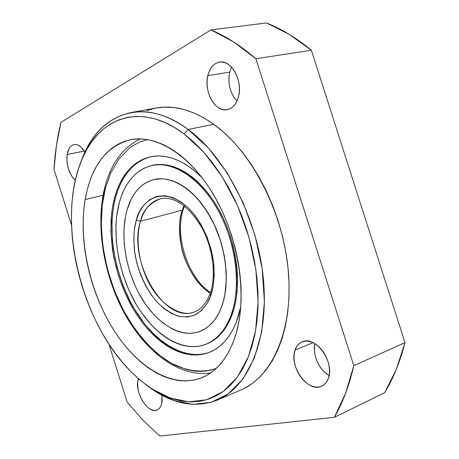 <?xml version="1.0" encoding="UTF-8"?>
<svg xmlns="http://www.w3.org/2000/svg" width="459" height="459" viewBox="0 0 459 459"><rect width="100%" height="100%" fill="white"/><g stroke="black" fill="none" stroke-linecap="round" stroke-linejoin="round"><path stroke-width="0.69" d="M328.283 378.56C326.911 382.232 324.737 384.762 321.753 386.157C308.224 393.3 288.694 366.385 295.08 350.074L313.049 342.638L295.08 350.074L294.219 353.86L294.012 358.014L294.466 362.392L295.562 366.833L297.254 371.17L299.492 375.25L302.188 378.916L305.246 382.037L308.551 384.493L311.994 386.185L315.436 387.046L318.753 387.035L321.811 386.134L324.484 384.378L326.676 381.819L328.283 378.56L329.246 374.722L329.516 370.453L329.08 365.926L327.956 361.325L326.183 356.832L323.836 352.632L321.019 348.897L317.84 345.765L314.426 343.361L310.921 341.777L307.461 341.066L304.179 341.249L301.196 342.299L298.631 344.181L296.566 346.809L295.08 350.074C296.462 346.023 298.826 343.28 302.16 341.852C315.396 335.053 335.15 362.329 328.283 378.56M328.805 375.399L325.5 373.012L322.453 369.965L319.768 366.38L317.553 362.386L315.878 358.129L314.811 353.763L314.381 349.454L314.926 343.659C312.24 354.468 319.148 370.109 329.097 375.571M161.7 403.702C160.857 406.909 159.325 408.998 157.11 409.962C148.165 414.471 134.487 392.56 138.039 379.811L139.203 379.358L138.039 379.811L137.608 382.858L138.136 389.8L139.071 393.438L142.095 400.374L146.289 406.026L148.636 408.091L151.04 409.537L153.404 410.312L155.641 410.363L157.667 409.698L159.393 408.326L160.753 406.301L161.7 403.702L162.176 400.615L161.975 395.251L161.7 403.702M75.293 180.496C68.907 173.789 66.182 165.131 67.112 154.511L84.358 151.017L67.112 154.511L66.939 161.591L68.425 168.987L71.352 175.613L75.293 180.496M236.724 100.768L234.205 97.658L232.088 93.969L230.458 89.849L229.374 85.443L228.869 80.91L228.972 76.418L229.672 72.132L231.479 67.071L229.672 72.132L207.807 75.672C209.797 67.834 213.699 63.302 219.522 62.085C231.233 59.458 243.063 80.778 238.508 96.694L239.265 92.248L239.386 87.549L238.864 82.769L237.722 78.116L236.001 73.779L233.769 69.923L231.124 66.704L228.175 64.254L225.036 62.665L221.835 61.988L218.702 62.24L215.753 63.411L213.096 65.436L210.836 68.23L209.052 71.69L207.807 75.672L207.141 80.027L207.072 84.594L207.606 89.201L208.719 93.688L210.365 97.882L212.494 101.64L215.024 104.818L217.864 107.291L220.911 108.972L224.061 109.787L227.182 109.701L230.166 108.697L232.891 106.821L235.255 104.118L237.148 100.705L238.508 96.694C236.454 104.09 232.724 108.416 227.331 109.672C215.443 112.604 203.607 91.725 207.807 75.672L229.672 72.132C227.578 83.492 230.022 93.131 236.999 101.043M236.161 333.435C229.03 356.5 217.56 371.274 201.742 377.751C172.716 389.117 137.109 367.303 113.448 329.602C89.763 291.729 78.363 240.332 85.144 199.55L103.057 195.276L85.144 199.55L83.831 209.356L83.177 219.528L83.165 229.988L83.796 240.648L85.053 251.429L86.929 262.255L89.402 273.048L92.454 283.731L96.063 294.219L100.2 304.449L104.847 314.346L109.965 323.825L115.519 332.821L121.486 341.255L127.809 349.064L134.458 356.173L141.383 362.512L148.538 368.015L155.859 372.628L163.295 376.277L170.782 378.916L178.258 380.488L185.648 380.959L192.883 380.287L199.894 378.451L206.596 375.433L212.913 371.233L218.777 365.863L224.101 359.351L228.817 351.732L232.856 343.068L236.161 333.435L238.669 322.929L240.338 311.65L241.13 299.727L241.032 287.3L240.023 274.511L238.106 261.521L235.312 248.485L231.663 235.576L227.205 222.954L221.995 210.773L216.109 199.189L209.62 188.339L202.62 178.35L195.195 169.331L187.438 161.379L179.458 154.563L171.345 148.94L163.197 144.551L155.102 141.412L147.15 139.53L139.421 138.888L131.991 139.467L124.923 141.217L118.279 144.097L112.111 148.05L106.465 153.002L101.376 158.889L96.872 165.624L92.988 173.146L89.729 181.362L87.112 190.187L85.144 199.55C91.06 166.313 106.121 146.387 130.322 139.766C156.955 134.16 191.816 156.066 215.391 197.898C238.978 239.638 247.217 295.871 236.161 333.435M244.194 388.452L252.134 383.592L259.542 377.321L266.329 369.656L272.388 360.642L277.638 350.343L281.987 338.845L285.36 326.257L287.695 312.717L288.935 298.361L289.05 283.375L288.017 267.93L285.837 252.238L282.532 236.488L278.143 220.905L272.721 205.684L266.346 191.024L259.1 177.122L251.096 164.144L242.438 152.25L233.252 141.579L223.659 132.226L213.791 124.291C193.537 110.149 174.345 104.715 156.203 107.997L130.987 112.547C148.905 109.299 167.977 114.939 188.19 129.467L213.791 124.291L203.767 117.831L193.715 112.874L183.749 109.449L173.972 107.538L164.494 107.119L156.169 108.003M217.285 400.11L240.837 390.018C272.21 377.011 293.462 330.015 288.321 271.103C283.278 212.259 251.44 151.091 213.791 124.291L188.19 129.467C225.771 156.995 257.958 219.62 263.449 279.623C269.043 339.706 248.279 387.281 217.285 400.11C194.226 408.711 170.759 403.822 146.891 385.44L154.964 391.137L173.777 400.477L192.78 404.373L211.209 402.291L228.203 393.879L242.863 379.088L254.286 358.227L261.676 332.018L264.413 301.638L262.146 268.647L254.894 234.91L243.035 202.39L227.28 172.974L208.615 148.268L188.19 129.467L184.065 133.936L203.876 152.308L221.972 176.394L237.263 205.03L248.784 236.666L255.858 269.479L258.113 301.569L255.531 331.14L248.439 356.677L237.423 377.028L223.252 391.493L206.785 399.749L188.901 401.843L170.432 398.091L152.118 389.014L141.343 381.148L130.993 371.704L123.282 363.327L115.949 354.159L109.053 344.29L102.627 333.796L96.717 322.757L91.352 311.259L86.562 299.383L82.385 287.214L78.845 274.826L75.965 262.307L73.767 249.748L72.27 237.228L71.489 224.83L71.443 212.655L72.143 200.778L73.589 189.309L75.798 178.322L78.759 167.925L82.471 158.212L86.923 149.278L92.098 141.223L97.974 134.137L104.52 128.118L111.698 123.253L119.455 119.627L127.74 117.32L136.484 116.397L145.606 116.913L155.027 118.91L164.649 122.41L174.363 127.424L184.065 133.936L193.629 141.9L202.941 151.263L211.874 161.935L220.309 173.812L228.134 186.744L235.232 200.594L241.503 215.179L246.862 230.315L251.234 245.806L254.567 261.441L256.816 277.012L257.958 292.326L257.998 307.174L256.948 321.386L254.843 334.789L251.721 347.233L247.659 358.588L242.713 368.755L236.976 377.637L230.533 385.176L223.47 391.332L215.885 396.077L207.875 399.41L199.533 401.344L190.955 401.906L182.217 401.132L173.416 399.072L164.626 395.784L155.922 391.332L147.373 385.784L139.043 379.214L130.993 371.704C79.86 321.128 55.585 217.509 82.7 157.689C99.867 116.93 141.63 101.789 184.065 133.936L188.19 129.467C144.436 96.631 101.519 112.507 83.905 154.35L80.302 163.547C90.107 135.066 106.999 118.066 130.987 112.547M159.789 436.05L142.91 420.134L127.149 402.084L108.909 344.066L127.149 402.084L142.91 420.134L159.789 436.05L334.353 417.311L384.671 392.697C393.386 378.342 400.162 361.652 404.999 342.626L353.82 365.68L345.564 393.386L334.353 417.311L159.789 436.05M211.002 29.881L233.528 41.907L255.887 58.758L353.82 365.68C349.288 385.394 342.804 402.606 334.353 417.311L384.671 392.697L396.295 369.42L404.999 342.626L311.363 50.215C296.612 38.08 281.665 28.992 266.524 22.95L211.002 29.881C226.075 36.307 241.038 45.934 255.887 58.758L311.363 50.215L289.09 34.287L266.524 22.95L211.002 29.881L61.001 122.318L211.002 29.881M71.501 225.099L54.001 169.451L56.451 145.365L61.001 122.318C57.277 137.339 54.942 153.048 54.001 169.451L71.501 225.099M138.36 378.623L138.039 379.811L138.36 378.623M84.978 152.009L80.761 146.857L78.541 145.365L76.309 144.596L74.151 144.574L72.155 145.291L70.393 146.714L68.936 148.779L67.112 154.511C68.104 148.819 70.393 145.52 73.985 144.602C77.887 144.057 81.553 146.524 84.978 152.009M155.394 108.152L146.76 110.573M255.887 58.758L353.82 365.68L404.999 342.626L311.363 50.215L255.887 58.758M104.893 187.042L105.363 188.437L102.196 205.661L101.273 225.283L102.931 246.569L107.274 268.498L114.148 289.922L123.11 309.745L133.558 327.118L144.826 341.519L157.196 353.539L171.167 363.218L186.199 369.472L194.995 371.142L200.434 371.4L205.798 371.044L211.037 370.063L216.212 368.416C204.301 372.593 189.739 371.91 174.07 364.762C153.019 353.717 132.708 330.01 119.598 302.688C97.308 253.242 99.408 210.429 105.363 188.437L104.893 187.042M194.163 312C180.726 318.081 157.276 303.238 146.45 277.856C135.732 252.966 137.258 231.898 140.494 221.255L136.323 220.085C134.194 226.97 133.506 236.471 134.252 248.583C135.979 265.313 143.897 287.259 157.477 302.556C164.506 309.32 171.609 313.887 178.781 316.262C185.597 317.284 191.569 316.555 196.687 314.076C203.498 309.211 208.139 303.198 210.606 296.032L209.935 294.19C204.76 307.128 198.024 310.766 194.163 312C163.857 324.129 127.367 260.133 140.494 221.255L182.275 210.17L183.984 205.632L182.275 210.17L183.33 209.281L182.275 210.17L140.494 221.255C142.451 211.14 149.02 203.664 160.202 198.827C174.42 196.039 188.27 205.58 201.748 227.457C213.263 248.514 216.476 276.622 209.935 294.185L210.606 296.032C213.315 289.118 214.428 279.089 213.946 265.95C212.465 247.676 203.354 223.166 188.236 207.807C159.13 182.005 139.14 204.926 136.323 220.085L140.494 221.255C144.195 209.04 150.764 201.564 160.202 198.827M150.839 156.731C133.494 161.614 121.733 175.229 115.559 197.565L114.538 197.818C120.774 175.212 132.697 161.551 150.311 156.84C167.03 153.432 184.3 160.38 202.115 177.69L192.436 169.084L185.746 164.46L179.01 160.822L172.291 158.194L165.67 156.582L159.204 155.974L152.967 156.364L147.012 157.718L141.389 160.007L136.145 163.186L131.32 167.202L126.954 172.005L123.069 177.53L119.696 183.715L116.844 190.502L114.538 197.818L115.559 197.565L117.871 190.261L120.723 183.48L124.102 177.294L127.992 171.769L132.364 166.967L137.189 162.956L142.439 159.778L148.062 157.489M240.791 306.566L236.276 322.275C229.925 337.801 220.842 347.876 209.029 352.489C183.944 361.933 153.002 342.448 133.328 309.119C113.625 275.704 105.794 230.86 114.538 197.818L112.788 205.586L111.589 213.751L110.871 230.952L112.357 248.87L113.907 257.924L118.537 275.865L125.095 293.14L133.391 309.228L138.119 316.658L143.191 323.606L148.567 330.004L154.213 335.793L160.082 340.917L166.135 345.323L172.32 348.96L178.591 351.783L184.885 353.751L191.151 354.824L197.33 354.973L203.366 354.182L209.184 352.432L214.737 349.718L219.953 346.04L224.772 341.427L229.139 335.902L232.988 329.499L236.276 322.275L238.95 314.3L240.791 306.566M230.625 316.417C224.795 330.893 216.378 340.245 205.368 344.479C182.527 352.925 154.27 335.139 136.277 304.541C118.256 273.88 111.181 232.724 119.3 202.603L121.44 195.913L124.079 189.716L127.2 184.076L130.792 179.05L134.82 174.701L139.255 171.075L144.074 168.218L149.238 166.187L154.694 165.005L160.403 164.712L166.313 165.326L172.354 166.852L178.476 169.302L184.616 172.67L190.697 176.922L196.664 182.034L202.436 187.96L207.95 194.645L213.137 202.023L217.933 210.01L222.282 218.518L226.132 227.452L229.425 236.712L232.134 246.179L234.216 255.749L235.662 265.308L236.442 274.74L236.563 283.937L236.024 292.802L234.836 301.224L233.029 309.125L230.625 316.417L227.664 323.033L224.181 328.908L220.234 333.997L215.862 338.254L211.129 341.662L206.08 344.204L200.772 345.862L195.27 346.643L189.624 346.562L183.893 345.633L178.126 343.883L172.377 341.341L166.703 338.048L161.138 334.037L155.739 329.367L150.541 324.077L140.919 311.85L136.558 305.023L128.916 290.237L122.869 274.339L118.606 257.82L116.265 241.199L115.938 224.99L116.54 217.21L119.3 202.603C125.026 182.206 135.818 169.853 151.671 165.544C173.129 160.524 201.122 178.562 218.954 211.892C236.827 245.146 241.405 288.952 230.625 316.417L231.588 316.067L230.625 316.417M205.397 344.468L206.315 344.118C217.331 339.884 225.753 330.532 231.588 316.067C242.386 288.613 237.819 244.842 219.953 211.616C202.121 178.322 174.127 160.3 152.658 165.32L151.74 165.527M221.462 307.128C216.487 319.803 209.184 327.944 199.55 331.553C180.278 338.478 156.324 323.4 141.039 297.248C125.737 271.057 119.845 235.903 126.902 210.452L125.468 216.516L123.936 229.557L124.177 243.442L126.168 257.7L129.817 271.883L135.015 285.521L138.142 292.004L145.342 304.024L153.616 314.444L162.704 322.889L172.32 329.011L177.22 331.117L182.131 332.534L187.002 333.251L191.787 333.245L196.441 332.5L200.922 331.014L205.167 328.782L209.149 325.821L212.81 322.143L216.103 317.777L219 312.763L221.462 307.128L223.447 300.943L224.927 294.253L226.316 279.663L225.512 263.982L224.285 255.944L220.251 239.948L214.261 224.652L206.596 210.75L197.622 198.856L192.78 193.818L187.765 189.452L182.642 185.803L177.467 182.9L172.297 180.754L167.179 179.377L162.17 178.781L157.317 178.947L152.663 179.865L148.257 181.517L144.126 183.864L140.316 186.882L136.851 190.525L133.758 194.754L131.056 199.516L126.902 210.452C131.802 193.503 140.81 183.198 153.931 179.538C172.205 175.08 195.97 190.336 211.146 218.455C226.344 246.517 230.441 283.593 221.462 307.128L221.462 307.128M199.596 331.536L199.613 331.53C209.241 327.921 216.545 319.78 221.519 307.111C230.498 283.576 226.407 246.5 211.209 218.438C196.033 190.319 172.268 175.063 153.994 179.526L153.994 179.526M182.275 210.17C173.106 236.884 187.238 279.015 210.274 293.221C196.349 284.356 185.207 264.602 181.621 247.837C178.717 230.883 178.935 218.323 182.275 210.17M210.606 296.032L206.831 303.927L201.616 310.41L195.109 314.897L187.633 316.962L179.658 316.469L171.695 313.595L164.196 308.769L157.477 302.556L151.309 294.942L145.56 285.618L140.632 274.872L136.885 263.208L134.567 251.268L133.776 239.741L134.43 229.207L136.323 220.085L139.41 212.041L143.908 205.007L149.8 199.602L156.88 196.395L164.758 195.729L172.945 197.628L180.915 201.828L188.236 207.807L195.092 215.569L201.553 225.444L207.101 237.108L211.249 249.92L213.659 263.018L214.227 275.52L213.102 286.68L210.606 296.032M199.579 331.541L205.23 328.759L209.206 325.798L212.867 322.12L216.166 317.76L219.063 312.74L221.519 307.111L223.504 300.92L224.99 294.23L225.954 287.116L226.247 271.894L224.348 255.927L220.314 239.931L214.324 224.635L210.681 217.468L202.31 204.502L197.686 198.839L192.843 193.801L187.829 189.441L182.705 185.792L177.53 182.883L172.354 180.737L167.237 179.366L162.228 178.763L153.96 179.532M204.364 353.797L198.328 354.589L192.149 354.44L185.878 353.373L179.584 351.41L173.313 348.588L167.128 344.956L161.069 340.555L155.199 335.437L149.554 329.654L144.178 323.268L134.378 308.901L130.029 301.047L122.576 284.31L116.965 266.65L113.356 248.589L112.34 239.587L111.956 221.967L112.598 213.492L113.803 205.334L115.559 197.565C106.827 230.481 114.555 275.102 134.114 308.454C153.65 341.72 184.42 361.336 209.528 352.294M207.026 343.843L212.075 341.307L216.814 337.899L221.192 333.636L225.145 328.552L228.622 322.677L231.588 316.067L233.998 308.781L235.806 300.886L236.993 292.463L237.538 283.61L237.423 274.419L236.643 264.992L235.203 255.439L233.12 245.875L230.418 236.414L227.125 227.165L223.281 218.237L218.932 209.734L214.135 201.759L208.948 194.387L203.435 187.708L197.663 181.787L191.696 176.681L185.614 172.435L179.475 169.073L173.353 166.628L167.305 165.097L161.396 164.488L152.595 165.338M147.54 139.593L139.731 142.066L132.192 146.14L129.536 148.045L118.783 159.112L110.745 172.98L105.363 188.437M83.905 154.35L82.7 157.689M154.964 391.137L152.118 389.014M140.356 138.905C122.731 147.586 110.9 163.685 104.853 187.186C95.271 224.979 103.332 274.511 124.372 313.21C145.474 351.663 179.119 377.688 210.595 372.949M184.507 206.039L183.33 209.281M183.29 209.407C174.208 235.685 188.006 277.913 210.486 292.595"/></g></svg>
